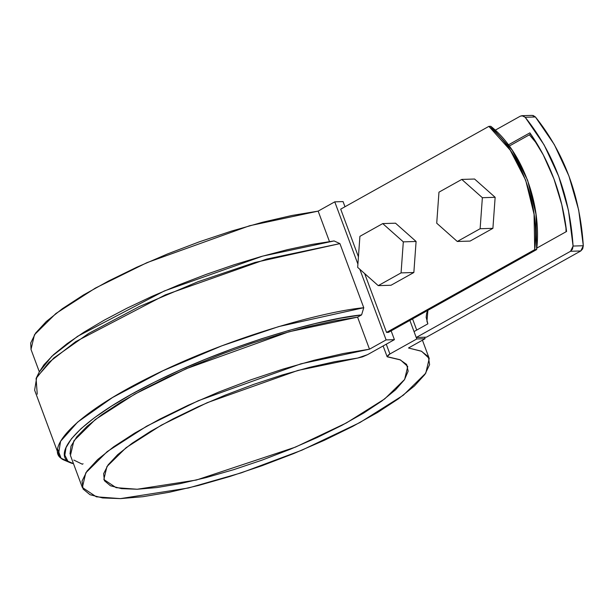 <?xml version="1.0" encoding="UTF-8"?>
<svg xmlns="http://www.w3.org/2000/svg" width="614" height="614" viewBox="0 0 614 614"><rect width="100%" height="100%" fill="white"/><g stroke="black" fill="none" stroke-linecap="round" stroke-linejoin="round"><path stroke-width="0.92" d="M488.882 126.369L510.249 150.215L525.691 180.247L534.057 214.24L534.725 249.645L386.551 332.42L534.725 249.645L536.644 249.583L388.462 332.358L386.551 332.42L388.462 332.358L536.644 249.583L534.725 249.645C540.105 204.646 520.119 150.914 488.882 126.369L490.801 126.307L512.168 150.154L527.603 180.194L535.976 214.179L536.644 249.583C542.024 204.585 522.038 150.852 490.801 126.307L488.882 126.369L340.701 209.144L488.882 126.369M565.893 226.282L566.062 231.754L565.901 226.32M529.398 134.819L537.265 144.19L529.406 134.811M340.701 209.144L358.43 256.813L340.701 209.144M364.662 273.583L386.551 332.42L364.662 273.583M412.554 318.904L416.706 330.079L412.554 318.904M82.353 487.501L70.433 455.45L73.88 440.775L95.3 419.539L134.834 394.088L186.387 368.661L289.002 331.767L357.578 317.139L361.592 314.898L363.764 307.721L361.592 314.898C322.503 318.658 230.764 343.71 153.861 382.476C76.006 421.127 54.723 452.334 67.908 461.214L61.085 458.274A81.056 18.512 159.6 0 0 63.641 459.909L61.085 458.274L73.488 463.67A75.652 17.276 -20.4 0 1 70.303 462.741A75.652 17.276 -20.4 0 1 67.908 461.214L64.831 455.189L66.028 447.629L71.477 438.711L81.048 428.649L94.518 417.689L111.556 406.084L131.757 394.127L154.636 382.085L179.656 370.257L206.212 358.929L233.665 348.361L261.364 338.813L288.641 330.509L314.852 323.655L339.365 318.405L361.592 314.898L357.578 317.139L369.498 349.189L343.287 353.541L314.092 360.264L282.901 369.137L250.781 379.851L218.83 392.031L188.153 405.278L159.778 419.132L134.689 433.116L113.743 446.746L97.649 459.571L86.958 471.145L82.046 481.077L83.067 489.02L89.997 494.707L102.592 497.939L120.428 498.614L142.885 496.703L169.211 492.267L198.491 485.467L229.728 476.533L261.856 465.765L293.784 453.539L324.407 440.269L352.682 426.408L377.648 412.424L398.448 398.808L414.373 386.022L424.873 374.494L429.593 364.624L428.38 356.749L421.258 351.139L408.479 347.992L425.088 338.713L416.783 338.966L389.905 353.979L386.275 344.201L389.905 353.979L388.155 355.115L387.188 356.795L400.528 359.957L407.734 366.489L404.634 379.46L384.679 398.916L346.388 422.946L295.418 447.13L196.327 480.048L137.206 489.243L116.115 487.669L103.85 479.503L106.943 466.54L126.07 447.713L161.352 425.149L207.263 402.669L297.943 370.426L357.655 358.062L334.86 361.677L309.326 367.41L281.941 375.077L253.651 384.395L225.43 395.055L198.268 406.683L173.094 418.878L150.783 431.212L132.11 443.262L117.727 454.613L108.118 464.867L103.628 473.67L104.411 480.716L110.436 485.766L121.495 488.637L137.206 489.243L157.03 487.547L180.27 483.617L206.127 477.585L233.704 469.664L262.04 460.132L290.169 449.302L317.1 437.575L341.914 425.333L363.741 413.015L381.831 401.034L395.554 389.821L404.434 379.759L408.164 371.194L406.621 364.417L399.844 359.674L387.104 356.657L389.905 353.979L416.783 338.966L409.876 320.401L416.783 338.966L425.088 338.713L424.543 337.232L425.088 338.713L408.479 347.992L421.618 351.308L429.232 358.492L425.778 373.174L403.291 395.232L359.934 422.539L301.934 450.162L241.241 472.857L188.429 487.992L120.428 498.614L96.329 496.818L82.353 487.501L85.799 472.826L107.22 451.589L146.754 426.139L198.307 400.712L300.921 363.818L369.498 349.189L357.578 317.139L334.154 320.945L308.236 326.679L280.537 334.2L251.824 343.287L222.89 353.695L194.538 365.13L167.545 377.288L142.671 389.813L120.597 402.377L101.932 414.619L87.196 426.208L76.788 436.823L71.009 446.171L70.011 453.984M31.045 349.55L30.7 343.011L35.612 333.08L46.303 321.506L62.398 308.681L83.343 295.05L108.432 281.066L136.807 267.213L167.484 253.966L199.435 241.786L231.555 231.071L262.746 222.199L291.942 215.476L318.152 211.124L329.465 241.548L318.152 211.124L334.76 201.845L343.065 201.592L344.984 206.757L343.065 201.592L334.76 201.845L357.901 264.089L334.76 201.845L318.152 211.124L249.576 225.752L146.961 262.654L95.408 288.073L55.874 313.524L34.453 334.76L31.007 349.435L39.334 371.846M359.842 269.293L386.106 339.91L394.411 339.657L391.141 330.862L394.411 339.657L367.54 354.669L357.655 358.062L362.552 356.849L367.54 354.669L394.411 339.657L386.106 339.91L359.842 269.293M61.085 458.274L57.839 449.555L61.085 458.274L58.468 454.283L60.586 441.282L77.648 422.087L112.5 397.542L163.063 370.702L221.715 345.874L278.771 326.571L363.764 307.721C323.831 311.467 229.544 337.048 150.054 377.011C69.582 416.868 47.455 449.133 61.085 458.274M82.399 464.184L83.067 463.77M73.826 460.063L82.345 464.222M363.764 307.721L339.926 243.62L334.085 240.934L262.7 256.107L164.337 290.952L77.633 336.288L51.822 356.281L39.281 371.954L36.088 378.447L49.051 362.275L75.737 341.63L165.327 294.873L266.683 259.077L339.926 243.62L363.764 307.721M58.468 454.283L34.63 390.182L36.748 377.18L53.809 357.985L88.662 333.44L139.217 306.601L197.877 281.772L254.933 262.47L339.926 243.62M37.247 394.173L36.088 378.447M39.227 372.069L43.97 364.747L53.541 354.685L67.01 343.725L84.049 332.12L104.25 320.163L127.129 308.121L152.149 296.293L178.705 284.965L206.158 274.397L233.857 264.849L261.134 256.545L287.344 249.691L311.858 244.449L334.085 240.934M369.498 349.189L386.106 339.91L369.498 349.189M395.516 223.189L416.092 241.471L413.851 272.501L391.026 285.249L413.851 272.501L401.065 272.892L378.247 285.64L401.065 272.892L413.851 272.501L416.092 241.471L403.314 241.862L401.065 272.892L403.314 241.862L416.092 241.471L395.516 223.189L382.729 223.588L403.314 241.862L382.729 223.588L395.516 223.189M391.026 285.249L378.247 285.64L357.67 267.366L359.911 236.336L382.729 223.588L359.911 236.336L357.67 267.366L378.247 285.64L391.026 285.249M474.568 179.027L495.145 197.309L492.904 228.339L470.086 241.087L492.904 228.339L480.125 228.73L457.3 241.479L480.125 228.73L492.904 228.339L495.145 197.309L482.366 197.7L480.125 228.73L482.366 197.7L495.145 197.309L474.568 179.027L461.782 179.426L482.366 197.7L461.782 179.426L474.568 179.027M470.086 241.087L457.3 241.479L436.723 223.204L438.964 192.174L461.782 179.426L438.964 192.174L436.723 223.204L457.3 241.479L470.086 241.087M580.783 250.965L426.454 337.178L580.783 250.965L570.559 251.279L572.478 249.161L573.077 246.053L568.464 210.41L558.702 176.31L544.111 144.919L525.177 117.274L522.875 115.785L520.311 116.169L495.183 130.214L520.311 116.169L521.984 115.701L525.177 117.274L535.408 116.959L554.335 144.605L568.932 175.995L578.695 210.095L583.3 245.738L582.701 248.847L580.783 250.965L570.559 251.279L416.231 337.493L570.559 251.279L573.077 246.053L583.3 245.738L580.783 250.965M533.098 115.47L535.408 116.959C564.082 152.786 580.046 195.712 583.3 245.738L573.077 246.053C569.815 196.027 553.851 153.101 525.177 117.274L535.408 116.959L532.208 115.386L521.984 115.701M508.361 144.881L529.89 132.854L543.26 154.858L553.958 178.966L561.787 204.677L566.568 231.478L536.774 248.117L566.568 231.478A190.21 153.339 88.2 0 0 529.89 132.854L508.361 144.881M427.904 310.331L426.669 313.109L426.147 317.269L427.866 323.847L414.028 331.575L416.231 337.493L426.454 337.178L416.231 337.493L414.028 331.575L427.866 323.847L426.945 321.375L427.904 310.331M509.259 146.071L530.734 134.067L509.259 146.071M63.633 459.909L70.288 462.733M422.432 340.202L429.186 358.369M387.096 356.634L383.128 345.958"/></g></svg>

